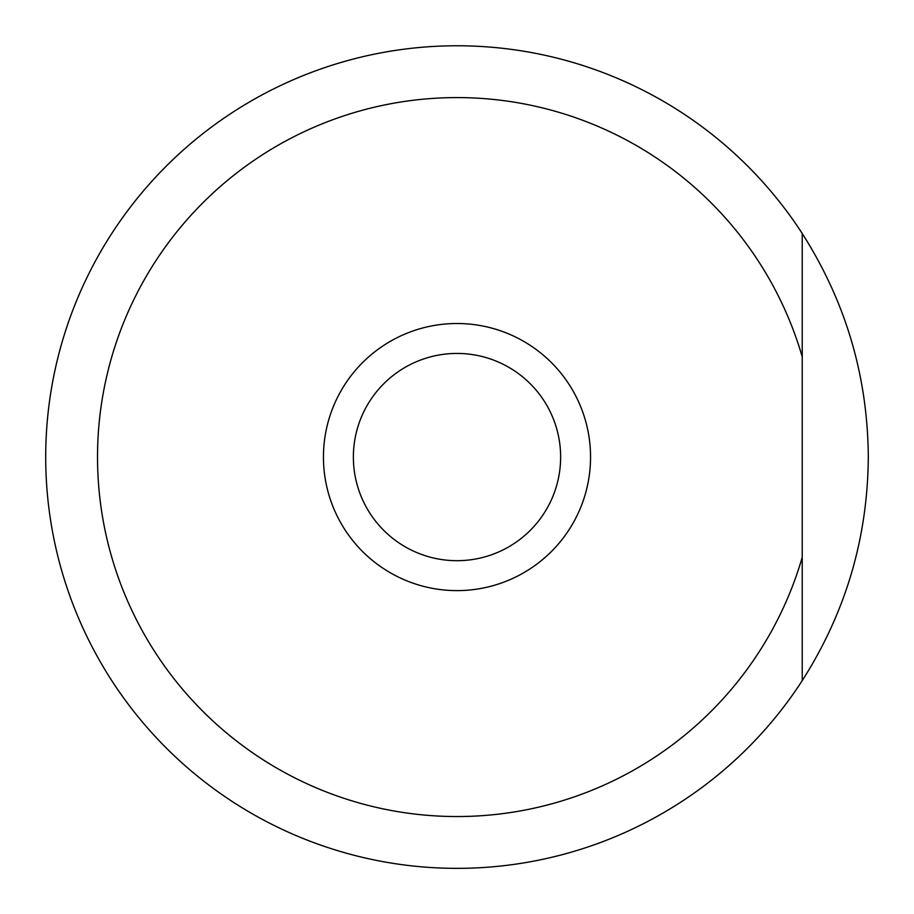 <?xml version="1.0" encoding="UTF-8"?>
<svg xmlns="http://www.w3.org/2000/svg" width="914" height="914" viewBox="0 0 914 914"><rect width="100%" height="100%" fill="white"/><g stroke="black" fill="none" stroke-linecap="round" stroke-linejoin="round"><path stroke-width="1.37" d="M868.3 457.069C867.729 376.202 845.701 301.689 802.229 233.504A411.3 411.3 0 0 0 187.301 146.537A411.3 411.3 0 0 0 187.301 767.589A411.3 411.3 0 0 0 802.229 680.633C845.701 612.449 867.729 537.923 868.3 457.069M802.229 680.633L802.229 356.86A359.488 359.488 0 0 0 248.779 164.029A359.488 359.488 0 0 0 248.779 750.108A359.488 359.488 0 0 0 802.229 557.277L802.229 680.633M802.229 356.86L802.229 233.504L802.229 356.86M590.547 457.069A133.547 133.547 0 0 0 390.221 341.402A133.547 133.547 0 0 0 390.221 572.724A133.547 133.547 0 0 0 590.547 457.069M560.636 457.069A103.636 103.636 0 0 0 405.188 367.314A103.636 103.636 0 0 0 405.188 546.812A103.636 103.636 0 0 0 560.636 457.069"/></g></svg>

